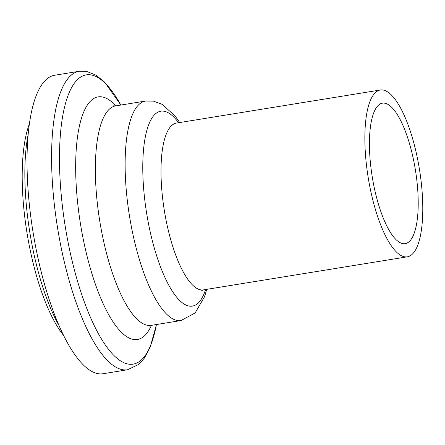 <?xml version="1.0" encoding="UTF-8"?>
<svg xmlns="http://www.w3.org/2000/svg" width="445" height="445" viewBox="0 0 445 445"><rect width="100%" height="100%" fill="white"/><g stroke="black" fill="none" stroke-linecap="round" stroke-linejoin="round"><path stroke-width="0.67" d="M29.353 123.977A121.402 37.291 80.8 0 0 27 232.902A121.402 37.291 80.8 0 0 63.657 335.497M59.235 325.996A125.846 38.659 -99.2 0 1 28.163 134.39M383.139 90.051A84.489 25.955 80.8 0 0 380.297 90.012A84.489 25.955 80.8 0 0 368.199 177.566A84.489 25.955 80.8 0 0 407.347 256.815A84.489 25.955 80.8 0 0 420.136 173.778A84.489 25.955 80.8 0 0 383.139 90.051M384.825 103.212A71.15 21.855 80.8 0 0 382.433 103.179A71.15 21.855 80.8 0 0 372.248 176.91A71.15 21.855 80.8 0 0 405.211 243.649A71.15 21.855 80.8 0 0 415.98 173.717A71.15 21.855 80.8 0 0 384.825 103.212M79.21 71.267L54.646 75.249A151.194 46.441 80.8 0 0 33.008 231.928A151.194 46.441 80.8 0 0 103.051 373.733L127.615 369.751A151.194 46.441 80.8 0 1 57.566 227.946A151.194 46.441 80.8 0 1 79.21 71.267L86.469 71.356L95.909 75.083L104.658 82.169L120.879 105.053M178.556 122.725A98.723 30.327 80.8 0 0 164.122 111.239A98.723 30.327 80.8 0 0 150.788 234.426A98.723 30.327 80.8 0 0 205.607 289.528M120.834 105.059A146.511 45.006 80.8 0 0 91.175 74.932A146.511 45.006 80.8 0 0 74.204 269.186A146.511 45.006 80.8 0 0 156.423 324.539M115.85 105.865A122.876 37.747 80.8 0 0 102.244 96.943A122.876 37.747 80.8 0 0 84.277 244.166A122.876 37.747 80.8 0 0 151.439 325.345M113.664 105.815L115.678 105.893A111.172 34.148 80.8 0 0 99.78 221.198A111.172 34.148 80.8 0 0 151.328 325.362M115.678 105.893L145.437 101.071A111.172 34.148 80.8 0 0 129.523 216.276A111.172 34.148 80.8 0 0 181.026 320.545L195.133 312.935L204.572 296.648L206.753 289.345M174.579 122.976L176.442 123.07A84.489 25.955 80.8 0 0 164.361 210.702A84.489 25.955 80.8 0 0 203.537 289.867M156.468 324.527L150.093 347.411L144.308 358.192L138.818 364.338L127.615 369.751M181.026 320.545L151.272 325.373L149.387 326.085M179.702 122.542L175.174 116.106L162.219 104.375L153.514 101.16L145.437 101.071M407.347 256.815L203.493 289.873L201.752 290.552M176.442 123.07L380.297 90.012"/></g></svg>

